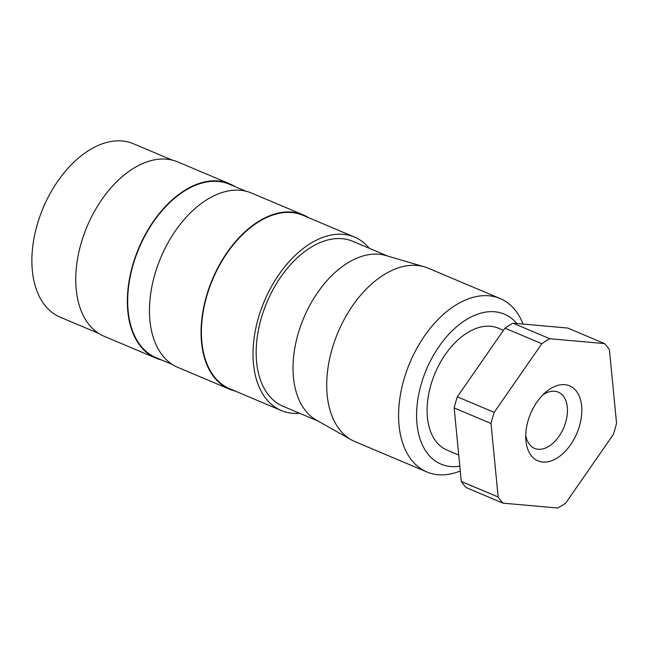 <?xml version="1.0" encoding="UTF-8"?>
<svg xmlns="http://www.w3.org/2000/svg" width="649" height="649" viewBox="0 0 649 649"><rect width="100%" height="100%" fill="white"/><g stroke="black" fill="none" stroke-linecap="round" stroke-linejoin="round"><path stroke-width="0.97" d="M245.736 191.155L229.202 184.178A94.129 58.159 112.9 0 0 218.08 181.436A94.129 58.159 112.9 0 0 135.69 256.858A94.129 58.159 112.9 0 0 155.987 357.615L172.52 364.592M234.784 186.531A94.64 58.475 112.9 0 0 229.397 183.708L177.802 161.925A94.64 58.475 112.9 0 0 166.615 159.167A94.64 58.475 112.9 0 0 83.786 235.003A94.64 58.475 112.9 0 0 104.189 336.296L155.784 358.078A94.64 58.475 112.9 0 0 161.56 359.968M229.397 183.708A94.64 58.475 112.9 0 0 218.218 180.949A94.64 58.475 112.9 0 0 135.381 256.785A94.64 58.475 112.9 0 0 155.784 358.078M172.026 160.035L133.378 143.721A94.129 58.159 112.9 0 0 122.255 140.979A94.129 58.159 112.9 0 0 39.865 216.409A94.129 58.159 112.9 0 0 60.162 317.158L98.81 333.472M523.07 324.07A94.129 58.159 112.9 0 0 500.095 298.54A94.129 58.159 112.9 0 0 488.973 295.79A94.129 58.159 112.9 0 0 406.582 371.22A94.129 58.159 112.9 0 0 426.88 471.969A94.129 58.159 112.9 0 0 438.002 474.719A94.129 58.159 112.9 0 0 460.279 471.012M516.847 323.518A81.409 50.297 112.9 0 0 494.741 311.771A81.409 50.297 112.9 0 0 421.087 384.549A81.409 50.297 112.9 0 0 450.657 466.517A81.409 50.297 112.9 0 0 459.808 466.16M500.095 298.54L428.226 268.199A94.129 58.159 112.9 0 0 424.341 266.812A94.129 58.159 112.9 0 0 417.104 265.449A94.129 58.159 112.9 0 0 335.849 337.756A94.129 58.159 112.9 0 0 351.312 439.819A94.129 58.159 112.9 0 0 355.011 441.628L426.88 471.969M424.341 266.812L385.895 255.544A89.546 55.327 112.9 0 0 379.008 254.246A89.546 55.327 112.9 0 0 301.712 323.032A89.546 55.327 112.9 0 0 316.412 420.122L351.312 439.819M387.786 256.095L352.732 241.298A89.546 55.327 112.9 0 0 342.145 238.686A89.546 55.327 112.9 0 0 263.77 310.441A89.546 55.327 112.9 0 0 283.078 406.298L318.132 421.096M369.24 248.267A94.129 58.159 112.9 0 0 354.516 237.08L302.913 215.298A94.129 58.159 112.9 0 0 291.79 212.548A94.129 58.159 112.9 0 0 209.4 287.978A94.129 58.159 112.9 0 0 229.697 388.735L281.293 410.517A94.129 58.159 112.9 0 0 292.423 413.259A94.129 58.159 112.9 0 0 299.587 413.267M354.516 237.08A94.129 58.159 112.9 0 0 343.386 234.338A94.129 58.159 112.9 0 0 261.003 309.76A94.129 58.159 112.9 0 0 281.293 410.517M308.494 217.65A94.64 58.475 112.9 0 0 303.115 214.827L251.512 193.045A94.64 58.475 112.9 0 0 240.333 190.287A94.64 58.475 112.9 0 0 157.496 266.122A94.64 58.475 112.9 0 0 177.899 367.415L229.503 389.197A94.64 58.475 112.9 0 0 235.279 391.087M303.115 214.827A94.64 58.475 112.9 0 0 291.928 212.069A94.64 58.475 112.9 0 0 209.092 287.905A94.64 58.475 112.9 0 0 229.503 389.197M525.739 435.049A30.527 18.862 112.9 0 0 534.541 448.386A30.527 18.862 112.9 0 0 538.151 449.278A30.527 18.862 112.9 0 0 564.865 424.811A30.527 18.862 112.9 0 0 558.286 392.142A30.527 18.862 112.9 0 0 554.676 391.25A30.527 18.862 112.9 0 0 542.588 395.136M542.767 462.064A40.7 25.149 112.9 0 0 579.589 425.671A40.7 25.149 112.9 0 0 564.8 384.687A40.7 25.149 112.9 0 0 545.363 392.499A40.7 25.149 112.9 0 0 525.787 438.878A40.7 25.149 112.9 0 0 542.767 462.064M458.729 455.046L446.974 450.082A66.141 40.871 -67.1 0 1 432.713 379.284A66.141 40.871 -67.1 0 1 490.603 326.277A66.141 40.871 -67.1 0 1 498.424 328.207L503.454 330.333M461.285 481.444L454.162 407.937L491.017 423.497L498.148 497.004L461.285 481.444A96.669 59.732 112.9 0 0 466.136 487.586L502.991 503.145L557.742 508.021A96.669 59.732 112.9 0 0 565.758 503.024L613.378 434.392A96.669 59.732 112.9 0 0 616.55 423.253L609.419 349.746A96.669 59.732 112.9 0 0 604.576 343.605L549.825 338.729L512.97 323.17L567.721 328.045L604.576 343.605M504.954 328.167L541.81 343.727L494.189 412.358L457.334 396.799L504.954 328.167A96.669 59.732 112.9 0 1 512.97 323.17M549.825 338.729A96.669 59.732 112.9 0 0 541.81 343.727M494.189 412.358A96.669 59.732 112.9 0 0 491.017 423.497M498.148 497.004A96.669 59.732 112.9 0 0 502.991 503.145M457.334 396.799A96.669 59.732 112.9 0 0 454.162 407.937"/></g></svg>
